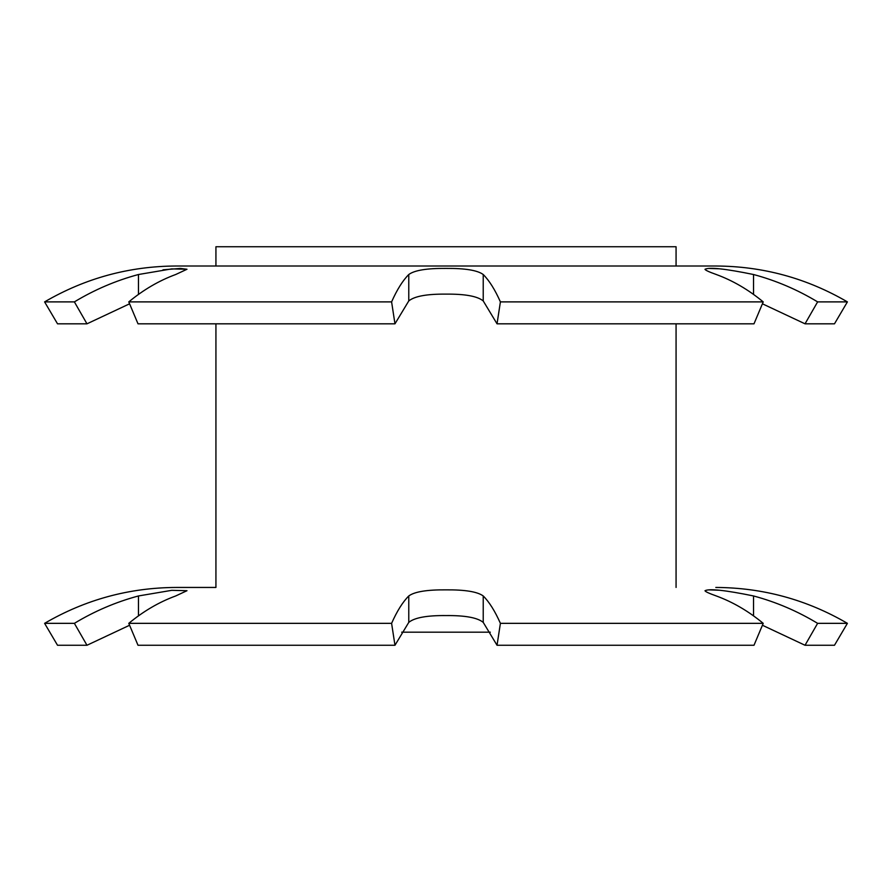 <?xml version="1.0" encoding="UTF-8"?>
<svg xmlns="http://www.w3.org/2000/svg" width="892" height="892" viewBox="0 0 892 892"><rect width="100%" height="100%" fill="white"/><g stroke="black" fill="none" stroke-linecap="round" stroke-linejoin="round"><path stroke-width="1.34" d="M718.617 268.771L708.884 268.425M497.034 323.818L483.23 300.938C477.499 296.222 465.089 293.947 446 294.126C426.933 293.947 414.524 296.211 408.77 300.938L394.966 323.818L391.599 301.886C396.996 289.71 402.716 280.579 408.77 274.513C414.546 270.276 426.956 268.247 446 268.414C465.011 268.247 477.421 270.276 483.23 274.513C489.284 280.579 495.004 289.71 500.401 301.886L497.034 323.818L753.996 323.818L763.217 301.886C748.466 289.71 732.834 280.579 716.298 274.513C708.973 271.904 705.215 270.153 705.003 269.272C709.307 267.02 725.475 268.76 753.528 274.513C776.107 280.579 797.47 289.71 817.618 301.886L805.03 323.818L762.415 303.804M718.617 590.214L708.884 589.868M497.034 645.262L483.23 622.382C477.499 617.665 465.089 615.391 446 615.569C426.933 615.391 414.524 617.654 408.77 622.382L394.966 645.262L391.599 623.341C396.996 611.154 402.716 602.022 408.77 595.956C414.546 591.719 426.956 589.69 446 589.857C465.011 589.69 477.421 591.719 483.23 595.956C489.284 602.022 495.004 611.154 500.401 623.341L497.034 645.262L753.996 645.262L763.217 623.341C748.466 611.154 732.834 602.022 716.298 595.956C708.973 593.347 705.215 591.597 705.003 590.716C709.307 588.464 725.475 590.203 753.528 595.956C776.107 602.022 797.47 611.154 817.618 623.341L805.03 645.262L762.415 625.247M394.966 645.262L138.004 645.262L129.585 625.247L86.97 645.262L57.523 645.262L44.6 623.341C85.264 599.636 129.128 587.672 176.192 587.449L215.931 587.449L215.931 323.818M215.931 587.449L176.192 587.449M763.217 623.341L500.401 623.341M805.03 645.262L834.477 645.262L847.4 623.341L817.618 623.341M394.966 323.818L138.004 323.818L129.585 303.804L86.97 323.818L57.523 323.818L44.6 301.886C85.264 278.192 129.128 266.229 176.192 266.006L715.808 266.006C762.872 266.229 806.736 278.192 847.4 301.886L817.618 301.886M763.217 301.886L500.401 301.886M401.679 632.172L490.321 632.172M676.069 587.449L676.069 323.818M676.069 266.006L676.069 246.738L215.931 246.738L215.931 266.006M847.4 301.886L834.477 323.818L805.03 323.818M391.599 301.886L128.782 301.886L138.004 323.818M86.97 323.818L74.382 301.886L44.6 301.886M391.599 623.341L128.782 623.341L138.004 645.262M86.97 645.262L74.382 623.341L44.6 623.341M74.382 301.886C94.53 289.71 115.893 280.579 138.472 274.513L171.721 268.893L186.985 269.261L180.429 268.425L163.002 269.808M186.985 269.261L175.702 274.513C159.166 280.579 143.534 289.71 128.782 301.886M74.382 623.341C94.53 611.154 115.893 602.022 138.472 595.956L171.721 590.337L186.985 590.705L175.702 595.956C159.166 602.022 143.534 611.154 128.782 623.341M138.472 615.859L138.472 595.956M483.23 622.382L483.23 595.956M408.77 622.382L408.77 595.956M753.528 615.859L753.528 595.956M138.472 294.416L138.472 274.513M408.77 300.938L408.77 274.513M483.23 300.938L483.23 274.513M753.528 294.416L753.528 274.513M847.4 623.341C806.736 599.636 762.872 587.672 715.808 587.449"/></g></svg>
